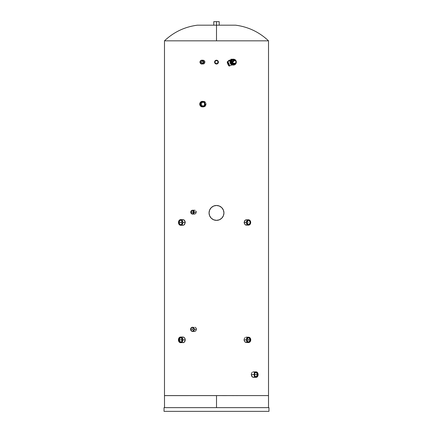 <?xml version="1.0" encoding="UTF-8"?>
<svg xmlns="http://www.w3.org/2000/svg" width="433" height="433" viewBox="0 0 433 433"><rect width="100%" height="100%" fill="white"/><g stroke="black" fill="none" stroke-linecap="round" stroke-linejoin="round"><path stroke-width="0.65" d="M229.095 65.507A1.802 0.428 65.9 0 1 227.969 64.035A1.802 0.428 65.9 0 1 227.623 62.211L228.748 63.683L229.095 65.507L227.969 64.035L227.623 62.211A1.802 0.428 65.9 0 1 228.748 63.683A1.802 0.428 65.9 0 1 229.095 65.507M229.988 60.961L232.57 59.197A2.923 2.82 90 0 0 229.939 61.064L232.965 59.197A2.923 2.82 -90 0 1 232.992 59.197L230.145 62.119A2.923 2.82 -90 0 1 232.965 59.197L232.992 59.197M229.939 61.816L229.972 62.119L229.939 61.816M230.053 62.563L230.145 62.119A2.923 2.82 90 0 0 230.378 63.278L232.992 65.037A2.923 2.82 -90 0 1 230.145 62.119L230.053 62.563M230.367 63.467L230.183 63.023L230.367 63.467M230.827 64.208L230.583 63.867L230.827 64.208M231.509 64.826L231.509 64.826A2.923 2.82 90 0 0 232.57 65.037L231.536 64.836M229.333 66.038L231.807 64.928L229.333 66.038A2.387 0.568 65.9 0 1 227.845 64.089A2.387 0.568 65.9 0 1 227.385 61.681A2.387 0.568 65.9 0 1 228.878 63.629A2.387 0.568 65.9 0 1 229.333 66.038L228.878 63.629L227.385 61.681L230.296 60.376L227.26 61.935L228.045 64.512L229.333 66.038M233.068 59.197A2.923 2.82 90 0 0 230.194 62.119L230.296 62.119A2.923 2.82 -90 0 1 233.138 59.197M236.31 62.119A2.923 2.82 -90 0 1 230.897 63.278A2.923 2.82 -90 0 1 230.67 62.119L233.165 59.197A2.923 2.82 90 0 0 230.345 62.119L230.67 62.119A2.923 2.82 -90 0 1 236.077 60.961L233.49 59.197L230.67 62.119A2.923 2.82 90 0 0 230.897 63.278L231.157 60.945L232.494 59.613L234.605 59.624L235.958 61.037C235.574 57.676 229.014 60.609 231.119 63.202L233.49 65.037L236.31 62.119A2.923 2.82 90 0 0 236.196 61.297M236.288 62.119A1.921 1.856 -90 0 1 234.995 63.949C236.115 63.429 236.494 62.569 236.142 61.356L234.221 60.03A2.187 2.116 90 0 0 231.471 62.119L232.575 62.119A1.921 1.856 -90 0 1 236.137 61.356L234.995 60.284L232.575 62.119A1.921 1.856 90 0 0 232.727 62.882L232.965 61.372L234.009 60.452L234.984 60.468L235.763 61.01L235.985 62.866L234.54 63.851L233.647 63.624L232.938 62.807C231.606 61.161 235.769 59.299 236.012 61.432L236.012 61.432C237.349 63.072 233.181 64.939 232.938 62.807L234.995 63.949L236.288 62.119A1.921 1.856 90 0 0 236.191 61.497M234.221 60.03L231.471 62.119A2.187 2.116 90 0 0 234.221 64.203L234.995 63.949A1.921 1.856 -90 0 1 232.575 62.119L231.471 62.119A2.187 2.116 90 0 0 231.644 62.985L235.011 60.29M235.011 63.943L231.428 63.061L234.221 64.203L233.852 64.474M236.028 63.023L235.146 64.279L233.636 64.847L232.229 64.49L231.119 63.202L235.942 63.24M235.032 60.311L233.988 59.786L232.624 59.933L231.59 60.858L231.244 62.011L231.568 63.342L232.397 64.181L233.901 64.468L235.151 63.813M230.578 63.278A2.923 2.82 90 0 0 233.165 65.037L230.578 63.278A2.923 2.82 -90 0 1 230.345 62.119A2.923 2.82 90 0 0 230.578 63.278L230.578 63.278C230.031 60.966 230.897 59.608 233.165 59.197L236.082 60.961C236.624 63.272 235.758 64.631 233.49 65.037L230.697 63.202M233.327 64.836L235.103 63.911M234.702 64.566L233.327 65.031M233.392 65.026L231.325 64.376L230.296 62.119L231.119 60.052L232.034 59.418L233.392 59.213M233.138 65.037A2.923 2.82 -90 0 1 230.296 62.119L230.194 62.119A2.923 2.82 90 0 0 233.068 65.037M233.116 65.037L231.022 64.181L230.194 62.119L231.022 60.052L233.116 59.197M231.747 59.326L231.39 59.213L229.891 60.588L231.39 59.213L230.941 59.213L231.747 59.326M232.304 65.026L231.644 64.907L232.304 65.026M249.781 407.637L164.037 407.637L164.037 411.35L268.963 411.35L268.963 407.637L164.037 407.637L164.037 411.35L268.963 411.35L268.963 407.637L253.597 407.637M182.434 339.856A2.387 1.829 90 0 1 180.604 342.243A2.387 1.829 90 0 1 178.775 339.856L178.878 339.856A2.387 1.829 -90 0 0 180.653 342.243A2.387 1.829 90 0 1 178.878 339.856L179.403 339.856A2.019 1.548 -90 0 0 180.437 341.761A2.019 1.548 -90 0 0 182.158 341.117A2.019 1.548 90 0 1 180.875 341.875A2.019 1.548 90 0 1 179.403 339.856L181.443 339.856L182.158 341.648L181.443 339.856L179.403 339.856A2.019 1.548 90 0 1 180.875 337.843A2.019 1.548 90 0 1 182.158 338.595A2.019 1.548 -90 0 0 180.437 337.951A2.019 1.548 -90 0 0 179.403 339.856L178.878 339.856A2.387 1.829 90 0 1 180.653 337.475A2.387 1.829 -90 0 0 178.878 339.856L179.083 338.53L179.906 337.653L180.962 337.518L181.898 338.173L182.396 339.391L182.293 340.771L181.622 341.843L180.604 342.243L179.311 341.545L178.775 339.856A2.387 1.829 90 0 1 180.604 337.469A2.387 1.829 90 0 1 182.434 339.856M183.078 337.036L180.718 337.015A2.842 2.176 90 0 1 182.878 339.856L182.78 339.856A2.842 2.176 90 0 1 180.604 342.698A2.842 2.176 90 0 1 178.428 339.856A2.842 2.176 90 0 1 180.604 337.015A2.842 2.176 90 0 1 182.78 339.856L182.878 339.856A2.842 2.176 -90 0 0 180.702 337.015A2.842 2.176 -90 0 0 180.653 337.015M183.489 337.09L184.896 338.287L185.275 339.856L182.878 339.856L185.275 339.856L184.615 337.859L183.062 337.036M216.516 395.61L216.516 407.632L216.516 395.61L164.513 395.621L216.5 395.594L164.486 395.594L164.486 40.832C173.763 32.053 184.739 26.835 197.41 25.179L216.5 25.179L216.5 21.65L213.788 21.65L219.195 21.65L216.5 21.65L216.5 25.179L235.59 25.179L216.5 25.179L216.5 40.832L268.514 40.832L164.486 40.832L164.486 395.594L268.514 395.594L268.514 40.832L268.514 395.594L232.564 395.605M218.264 61.389L218.086 63.18L218.373 61.746M218.086 61.058L217.231 60.355L215.769 60.355M215.439 60.528L214.589 62.119A1.911 1.911 0 0 1 216.5 60.209A1.911 1.911 0 0 1 218.411 62.119A1.911 1.911 0 0 1 216.5 64.024A1.911 1.911 0 0 1 214.589 62.119L214.627 62.487M214.914 63.175L215.769 63.884M215.769 63.878L216.873 63.992M216.5 64.024L217.848 63.467L218.411 62.119M182.25 219.872L183.484 219.715L184.274 220.137L185.259 222.465L184.269 224.792L183.062 225.263L182.25 225.046M196.398 328.95L195.873 330.844L194.514 331.456L195.873 330.844L196.398 328.95M196.111 328.192L196.29 328.555L196.111 328.192M195.581 327.613L195.873 327.873L195.581 327.613M194.888 327.299L195.251 327.418L194.888 327.299M193.795 327.418L192.485 327.256A2.1 1.905 90 0 1 194.39 329.356L196.436 329.356L194.39 329.356L193.832 327.873L192.485 327.256L191.142 327.873L190.585 329.356A2.1 1.905 90 0 1 192.485 327.256M206.005 103.574L205.599 105.652L204.852 106.415L203.358 106.881L204.852 106.415L205.599 105.652L206.005 103.574M205.605 102.578L205.264 102.156L205.605 102.578M204.858 101.815L204.392 101.555L204.858 101.815M203.883 101.398L204.392 101.555L203.883 101.398M182.244 337.247L182.645 337.09M180.653 342.698A2.842 2.176 -90 0 0 180.702 342.698A2.842 2.176 -90 0 0 182.878 339.856A2.842 2.176 90 0 1 180.718 342.698L183.901 342.465L184.896 341.426L185.275 339.856L184.279 342.205L183.067 342.682L182.244 342.465M201.832 64.024L203.743 63.884L204.344 63.467L204.89 62.119L203.678 62.119A1.911 1.846 90 0 1 201.832 64.024A1.911 1.846 90 0 1 199.992 62.119L200.528 63.467L201.832 64.024L203.137 63.467L203.678 62.119L203.137 60.766L201.832 60.209L200.528 60.766L199.992 62.119A1.911 1.846 90 0 1 201.832 60.209A1.911 1.846 90 0 1 203.678 62.119L204.89 62.119L204.749 61.389L204.067 60.533L203.039 60.209L204.344 60.766L204.89 62.119L204.062 63.705L202.676 63.992M196.23 211.78L195.748 213.507L194.514 214.064L195.748 213.507L196.23 211.78M195.965 211.093L196.127 211.423L195.965 211.093M194.855 210.281L195.18 210.389L194.855 210.281M194.179 214.026L193.562 213.74M247.167 224.933L245.906 225.084L245.105 224.684L244.109 222.465L245.11 220.24L245.906 219.84L247.167 219.991M227.964 61.708L228.83 60.371L230.356 60.057M253.657 371.931L254.615 372.672M252.904 371.931L256.033 371.877A2.722 1.927 90 0 0 254.111 374.599L254.258 374.599A2.722 1.927 -90 0 1 256.184 371.877A2.722 1.927 -90 0 1 258.111 374.599L257.673 372.873L256.558 371.925L255.275 372.196L254.339 373.809L254.582 376.109L255.995 377.311L257.543 376.526L258.111 374.599A2.722 1.927 -90 0 1 256.184 377.322A2.722 1.927 -90 0 1 254.258 374.599L254.111 374.599A2.722 1.927 90 0 0 256.033 377.322A2.722 1.927 90 0 0 256.109 377.322M252.195 372.337L251.898 372.672L252.195 372.337M251.649 373.084L251.459 373.555L251.649 373.084M251.346 374.063L251.308 374.599L251.346 374.063M256.109 371.877A2.722 1.927 90 0 0 256.033 371.877L254.674 372.672L254.111 374.599L251.308 374.599L251.649 376.109L252.536 377.111L253.657 377.267L252.195 376.862L251.308 374.599L254.111 374.599L254.674 376.526L256.184 377.322M254.615 376.521L254.009 377.111M246.761 337.237L247.167 337.388M245.906 337.237L246.339 337.183M245.11 337.632L244.769 337.967L245.11 337.632M244.488 338.368L244.282 338.833L244.488 338.368M244.152 339.331L244.109 339.856L244.152 339.331M247.167 342.324L245.489 342.324L244.277 340.879L244.109 339.856L246.323 339.856A2.674 2.187 -90 0 1 248.515 337.183A2.674 2.187 90 0 0 246.323 339.856L246.377 339.856A2.674 2.187 -90 0 1 248.569 337.183A2.674 2.187 -90 0 1 250.756 339.856L250.117 337.967L248.569 337.183L247.021 337.967L246.377 339.856L247.021 341.745L248.569 342.53L250.117 341.745L250.756 339.856A2.674 2.187 -90 0 1 248.569 342.53A2.674 2.187 -90 0 1 246.377 339.856L246.323 339.856A2.674 2.187 90 0 0 248.515 342.53A2.674 2.187 90 0 0 248.542 342.53M183.484 219.715L184.88 220.906L185.259 222.465L182.84 222.465L185.259 222.465L184.604 224.446L183.484 225.209M178.488 222.465A2.842 2.176 90 0 1 180.696 219.623A2.842 2.176 90 0 1 182.84 222.465A2.842 2.176 -90 0 0 180.664 219.623A2.842 2.176 -90 0 0 178.488 222.465L178.78 222.465A2.457 1.884 90 0 1 180.664 220.002A2.457 1.884 90 0 1 182.547 222.465L182.51 222.465A2.17 1.662 90 0 1 180.864 224.63A2.17 1.662 90 0 1 179.181 222.465L181.459 222.465L182.169 224.234L181.459 222.465L179.181 222.465A2.17 1.662 90 0 1 180.864 220.294A2.17 1.662 90 0 1 182.51 222.465A2.17 1.662 -90 0 0 180.842 220.294A2.17 1.662 -90 0 0 179.181 222.465L178.78 222.465A2.457 1.884 90 0 1 180.664 220.002A2.457 1.884 90 0 1 182.547 222.465A2.457 1.884 90 0 1 180.664 224.922A2.457 1.884 90 0 1 178.78 222.465L179.181 222.465A2.17 1.662 -90 0 0 180.842 224.63A2.17 1.662 -90 0 0 182.51 222.465L182.547 222.465A2.457 1.884 90 0 1 180.664 224.922A2.457 1.884 90 0 1 178.78 222.465L178.488 222.465A2.842 2.176 -90 0 0 180.664 225.301A2.842 2.176 -90 0 0 182.84 222.465A2.842 2.176 90 0 1 180.696 225.301A2.842 2.176 90 0 1 178.488 222.465M202.428 101.344A2.766 2.679 90 0 1 205.107 104.115L204.322 102.156L202.428 101.344L200.533 102.156L199.748 104.115A2.766 2.679 90 0 1 202.428 101.344L202.839 101.398M205.107 104.115L206.059 104.115L205.107 104.115A2.766 2.679 90 0 1 202.428 106.881L204.322 106.069L205.107 104.115M194.222 212.154L196.263 212.154L194.222 212.154L193.713 210.806L193.167 211.531L193.167 212.776L193.703 213.501L194.222 212.154A1.911 1.732 90 0 1 192.49 214.064L193.713 213.501L193.058 212.154L191.018 212.154L193.058 212.154L193.703 210.806L192.49 210.243A1.911 1.732 90 0 1 194.222 212.154M190.764 212.154A1.911 1.732 90 0 1 192.49 210.243L191.267 210.806L190.764 212.154L191.267 213.501L192.49 214.064A1.911 1.732 90 0 1 190.764 212.154M194.52 210.243L192.49 210.243M246.323 222.465A2.674 2.187 -90 0 1 248.515 219.791A2.674 2.187 -90 0 1 250.702 222.465L250.063 224.354L248.515 225.133L246.967 224.354L246.323 222.465L246.967 220.57L248.515 219.791L250.063 220.57L250.702 222.465A2.674 2.187 -90 0 1 248.515 225.133A2.674 2.187 -90 0 1 246.323 222.465L244.109 222.465L246.323 222.465M245.906 219.84L244.488 220.976L244.152 222.984L245.105 224.684L246.761 225.084M229.983 60.019L228.83 60.371L228.05 61.383M248.542 337.183A2.674 2.187 90 0 0 248.515 337.183L246.334 337.183M209.058 212.917A7.442 7.442 0 0 1 216.5 205.475A7.442 7.442 0 0 1 223.942 212.917L223.379 210.07L221.766 207.656L219.347 206.038L216.5 205.475L213.653 206.038L211.234 207.656L209.621 210.07L209.058 212.917L209.621 215.769L211.234 218.183L213.653 219.796L216.5 220.365L219.347 219.796L221.766 218.183L223.379 215.769L223.942 212.917A7.442 7.442 0 0 1 216.5 220.365A7.442 7.442 0 0 1 209.058 212.917M218.124 62.119A1.624 1.624 0 0 1 216.5 63.743A1.624 1.624 0 0 1 214.876 62.119L215.353 63.267L216.5 63.743L217.647 63.267L218.124 62.119L217.647 60.972L216.5 60.496L215.152 61.215L215.001 62.742L216.5 63.743L217.647 63.267L217.999 61.497L217.117 60.62L215.596 60.772L214.909 61.8L215.001 62.742L214.876 62.119A1.624 1.624 0 0 1 216.5 60.496A1.624 1.624 0 0 1 218.124 62.119L218.091 61.8M194.217 329.356A1.911 1.732 90 0 1 190.758 329.356L192.804 329.356L193.562 330.947L192.804 329.356L190.758 329.356A1.911 1.732 90 0 1 194.217 329.356L193.708 330.709L192.485 331.267L191.262 330.709L190.758 329.356L191.262 328.008L192.485 327.451L193.708 328.008L194.217 329.356M203.402 62.119A1.624 1.57 90 0 1 201.832 63.743A1.624 1.57 90 0 1 200.268 62.119L201.475 62.119L202.438 63.619L200.961 63.467L200.268 62.119A1.624 1.57 90 0 1 201.832 60.496A1.624 1.57 90 0 1 203.402 62.119L202.433 63.619L201.475 62.119L200.268 62.119L200.728 60.972L201.832 60.496L202.433 60.62L201.475 62.119L202.438 60.62L203.402 62.119M193.962 212.154A1.624 1.472 90 0 1 191.018 212.154A1.624 1.472 90 0 1 193.962 212.154L193.529 213.301L192.49 213.778L191.451 213.301L191.018 212.154L191.451 211.006L192.49 210.53L193.529 211.006L193.962 212.154M246.707 222.465A2.003 1.64 90 0 0 248.347 224.467A2.003 1.64 90 0 0 249.993 222.465L250.388 222.465A2.289 1.878 -90 0 1 248.515 224.754A2.289 1.878 -90 0 1 246.637 222.465L246.707 222.465A2.003 1.64 -90 0 1 248.347 220.457A2.003 1.64 -90 0 1 249.993 222.465A2.003 1.64 -90 0 1 248.347 224.467A2.003 1.64 -90 0 1 246.707 222.465L246.637 222.465A2.289 1.878 -90 0 1 248.515 220.17A2.289 1.878 -90 0 1 250.388 222.465L249.993 222.465A2.003 1.64 90 0 0 248.347 220.457A2.003 1.64 90 0 0 246.707 222.465M202.963 102.053L201.93 102.626L201.34 104.115L200.495 104.115A2.1 2.03 90 0 1 202.525 102.015A2.1 2.03 90 0 1 204.555 104.115A2.1 2.03 90 0 1 202.525 106.215A2.1 2.03 90 0 1 200.495 104.115L201.34 104.115L201.93 105.598L203.364 106.215M247.833 223.228L247.925 222.069L247.238 220.798L247.833 221.696L247.833 223.228M247.487 223.877L247.687 223.574L247.487 223.877M250.528 339.856A2.398 1.965 -90 0 1 248.569 342.254A2.398 1.965 -90 0 1 246.604 339.856A2.398 1.965 -90 0 1 248.569 337.464A2.398 1.965 -90 0 1 250.528 339.856L249.955 341.55L248.569 342.254L247.178 341.55L246.604 339.856L247.178 338.162L248.569 337.464L249.955 338.162L250.528 339.856M248.542 342.254A2.398 1.965 90 0 0 250.474 339.856A2.387 1.954 -90 0 1 248.515 342.243A2.387 1.954 -90 0 1 248.261 342.222M257.884 374.599A2.403 1.7 -90 0 1 256.184 377.002A2.403 1.7 -90 0 1 254.485 374.599A2.403 1.7 -90 0 1 256.184 372.196A2.403 1.7 -90 0 1 257.884 374.599L257.386 376.299L256.184 377.002L254.772 375.936L254.517 374.128L255.237 372.602L256.515 372.239L257.597 373.262L257.884 374.599M256.152 377.002A2.403 1.7 90 0 0 257.814 374.599L257.316 376.299L256.114 377.002M250.404 339.856L250.404 339.856A2.387 1.954 -90 0 1 248.482 342.243A2.387 1.954 90 0 0 250.404 339.856L249.868 339.856L250.404 339.856A2.387 1.954 90 0 0 248.482 337.469A2.387 1.954 -90 0 1 250.404 339.856M257.013 376.64A2.436 1.721 90 0 0 257.797 374.599L257.505 375.952L256.731 376.845M246.696 340.576A2.003 1.64 90 0 0 248.526 341.826A2.003 1.64 90 0 0 249.868 339.856A2.003 1.64 -90 0 1 248.228 341.859A2.003 1.64 -90 0 1 246.696 340.576M247.957 339.856L249.868 339.856L247.957 339.856L247.238 338.189L247.833 339.088L247.833 340.625L247.957 339.856M247.687 340.971L247.833 340.625L247.687 340.971M256.504 376.937A2.441 1.727 90 0 0 257.732 374.599L257.446 373.241L256.347 372.201M256.406 372.228A2.436 1.721 -90 0 1 257.727 374.599L257.7 374.599A2.436 1.721 90 0 0 256.325 372.212A2.436 1.721 -90 0 1 257.7 374.599L257.164 374.599A2.051 1.451 90 0 0 255.118 372.726A2.051 1.451 -90 0 1 255.708 372.548A2.051 1.451 -90 0 1 257.164 374.599L254.701 374.599L254.469 375.736L254.701 374.599L257.164 374.599A2.051 1.451 -90 0 1 255.708 376.65A2.051 1.451 -90 0 1 255.118 376.472A2.051 1.451 90 0 0 257.164 374.599L257.7 374.599A2.436 1.721 -90 0 1 256.325 376.986A2.436 1.721 90 0 0 257.7 374.599L257.727 374.599A2.436 1.721 -90 0 1 256.406 376.964M182.472 395.616L179.852 395.616M179.359 395.621L177.314 395.621M236.402 395.605L268.514 395.594L268.514 407.632L216.516 407.632L268.514 407.632M164.513 407.632L216.516 407.632L164.513 407.632L164.486 395.594M196.598 395.616L197.102 395.616M179.825 395.616L182.417 395.616M177.211 395.621L179.657 395.616M226.675 395.605L222.362 395.605M254.599 373.814L254.701 374.599L254.599 373.814M256.341 372.212L257.44 373.246L257.727 374.599L257.44 375.952L256.341 376.986L257.446 375.958L257.732 374.599A2.441 1.727 90 0 0 256.504 372.261M246.696 339.136A2.003 1.64 -90 0 1 248.228 337.854A2.003 1.64 -90 0 1 249.868 339.856A2.003 1.64 90 0 0 248.526 337.886A2.003 1.64 90 0 0 246.696 339.136M256.731 372.348L257.505 373.246L257.797 374.599A2.436 1.721 90 0 0 257.013 372.559M248.261 337.491A2.387 1.954 -90 0 1 248.515 337.469A2.387 1.954 -90 0 1 250.469 339.856L249.901 338.162L248.894 337.507M256.774 372.348L256.45 372.212M256.45 376.986L256.774 376.845M256.114 372.196L257.316 372.9L257.814 374.599A2.403 1.7 90 0 0 256.152 372.196M248.894 342.205L249.901 341.55L250.474 339.856L249.597 341.843L248.131 342.2M248.131 337.518L249.895 338.168L250.469 339.856A2.398 1.965 90 0 0 248.542 337.464M203.358 102.015L201.93 102.626L201.34 104.115L201.93 105.598L202.969 106.172M181.492 222.048L181.459 222.465L181.492 222.048M181.725 221.279L181.579 221.647L181.725 221.279M192.837 328.988L192.934 328.625L192.837 328.988M193.091 328.301L192.934 328.625L193.091 328.301M217.122 63.619L215.596 63.467L217.122 63.619L218.091 62.433M216.181 60.528L215.353 60.972L214.909 61.8M219.195 21.65L219.212 25.179M204.831 104.115A2.479 2.403 90 0 1 202.428 106.594A2.479 2.403 90 0 1 200.024 104.115L200.495 104.115A2.1 2.03 -90 0 0 202.525 106.215A2.1 2.03 -90 0 0 204.555 104.115L204.831 104.115L204.555 104.115A2.1 2.03 -90 0 0 202.525 102.015A2.1 2.03 -90 0 0 200.495 104.115L200.024 104.115A2.479 2.403 90 0 1 202.428 101.631A2.479 2.403 90 0 1 204.831 104.115L204.127 105.868L202.428 106.594L200.728 105.868L200.024 104.115L200.728 102.356L202.428 101.631L204.127 102.356L204.831 104.115M217.117 60.62L216.5 60.496L217.117 60.62M246.637 222.465L247.189 224.083L248.515 224.754L249.841 224.083L250.388 222.465L249.841 220.841L248.515 220.17L247.189 220.841L246.637 222.465M199.748 104.115L200.533 106.069L202.428 106.881A2.766 2.679 90 0 1 199.748 104.115M190.585 329.356L191.142 330.844L192.485 331.456L193.832 330.844L194.39 329.356A2.1 1.905 90 0 1 190.585 329.356M216.5 60.209L216.127 60.247M215.152 60.766L214.914 61.058M217.404 60.766L217.999 61.497M215.596 63.467L215.001 62.736M223.623 210.757L223.379 210.07M220.635 206.73L220.007 206.352M214.34 205.794L213.653 206.038M210.308 208.782L209.935 209.41M209.377 215.077L209.621 215.769M212.365 219.109L212.993 219.482M218.66 220.04L219.347 219.796M222.692 217.052L223.065 216.43M164.486 40.832L216.5 40.832L216.5 25.179L235.59 25.179C248.261 26.835 259.237 32.053 268.514 40.832M246.334 342.53L248.515 342.53A2.674 2.187 -90 0 1 246.323 339.856L244.109 339.856L244.152 340.376L245.105 342.081L246.761 342.476M203.358 106.881L203.883 106.827M217.848 63.467L218.086 63.18M214.589 62.119L214.736 62.85M216.5 25.179L197.41 25.179L216.5 25.179M183.067 342.682L183.489 342.627M181.476 339.44L181.443 339.856L181.476 339.44M181.714 338.66L181.568 339.034L181.714 338.66M178.428 339.856L179.067 341.864L180.604 342.698L182.141 341.864L182.78 339.856L182.141 337.848L180.604 337.015L179.067 337.848L178.428 339.856M232.992 65.037L231.52 64.831M183.094 219.661L180.696 219.623M201.832 60.209L203.039 60.209M248.515 219.791L246.334 219.791M213.788 25.179L213.788 21.65M253.283 377.316L256.033 377.316M246.334 225.133L248.515 225.133M194.514 214.064L192.49 214.064M203.364 106.881L202.428 106.881M194.514 331.456L192.485 331.456M180.696 225.301L183.094 225.263"/></g></svg>
